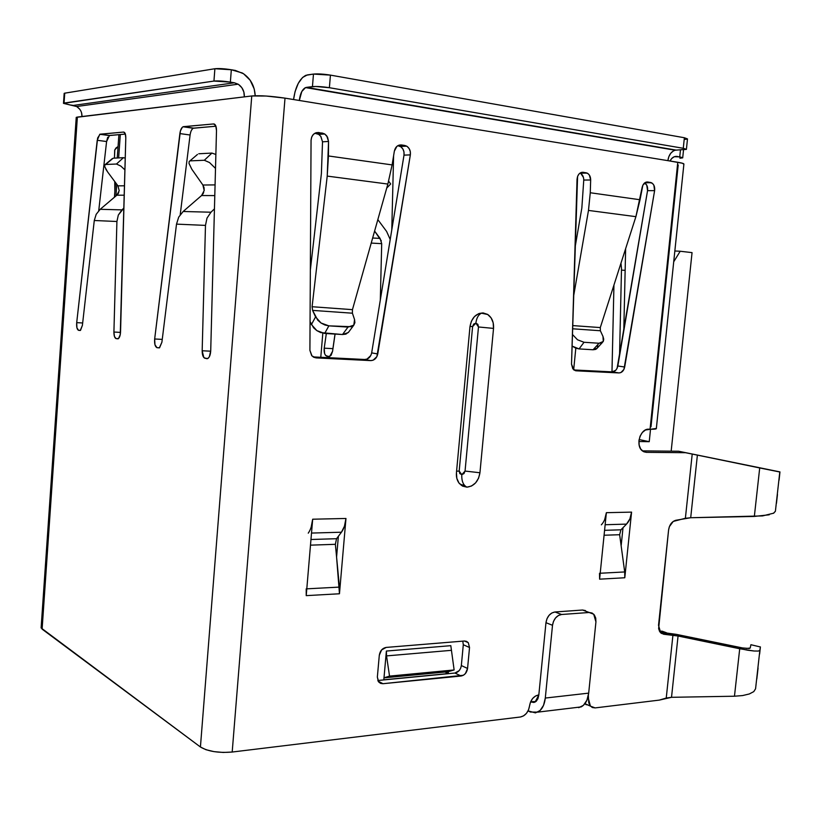 <?xml version="1.0" encoding="UTF-8"?>
<svg xmlns="http://www.w3.org/2000/svg" width="821" height="821" viewBox="0 0 821 821"><rect width="100%" height="100%" fill="white"/><g stroke="black" fill="none" stroke-linecap="round" stroke-linejoin="round"><path stroke-width="1.23" d="M332.782 349.818L335.019 334.075L332.905 348.638L324.213 348.176L324.603 353.564L325.609 355.431L328.657 356.612L331.079 355.329L332.577 351.265L335.071 334.075L332.577 351.265L329.673 356.509L326.943 356.283C324.747 355.339 323.843 352.63 324.213 348.176L326.327 333.542L324.213 348.176L332.905 348.638L332.782 349.808M391.781 229.89L393.598 155.795L391.781 229.89M371.225 243.078L381.703 243.663L380.308 300.076L381.703 243.663L371.225 243.078M381.313 240.861L374.602 231.081L380.061 238.388L381.703 243.663M388.641 181.184L390.683 183.976L386.722 188.081L390.683 183.976L388.641 181.184M377.834 219.618L386.619 231.46L390.211 239.496L386.619 231.46L377.834 219.618M329.847 356.427L326.943 356.283L329.847 356.427M372.652 238.018L380.061 238.388L372.652 238.018M448.122 671.711L448.204 673.569L444.992 672.009L448.204 673.569L383.818 679.798L386.383 651.053L450.811 645.665L454.126 669.957L448.389 671.629L448.204 673.569L383.818 679.798L383.992 677.807L389.534 676.114L454.126 669.957L389.534 676.114L386.537 655.907L450.975 650.365L386.537 655.907L386.383 651.053L450.811 645.665L454.126 669.957L448.122 671.711L383.992 677.859L448.122 671.711M535.908 701.555L530.664 701.709L535.908 701.555M575.675 707.569L581.094 706.922C585.291 704.654 587.826 700.056 588.688 693.129L545.298 698.055C544.436 705.136 541.942 709.826 537.817 712.125L530.438 712.043L528.067 710.894L535.477 712.874L540.074 710.524L543.533 705.321L545.298 698.055L552.512 625.284L545.965 622.698L538.812 695.048L537.94 698.671L536.226 701.267L533.937 702.458L531.423 702.068L535.056 702.099L538.812 695.048L545.965 622.698L552.512 625.284L545.298 698.055L588.688 693.129L595.933 621.908L595.738 618.131L594.383 615.021L592.095 613.03L589.201 612.487L561.564 614.498L558.424 615.493L555.591 617.895L553.518 621.333L552.512 625.284C553.621 619.065 556.638 615.463 561.564 614.498L589.201 612.487L582.541 610.024L554.986 611.984L551.845 612.979L549.023 615.36L546.96 618.777L545.965 622.698C547.063 616.509 550.07 612.938 554.986 611.984L561.564 614.498L554.986 611.984L582.541 610.024L593.706 614.2L595.933 621.908L588.688 693.129L586.902 700.241L583.392 705.352L578.713 707.671M585.435 610.567L582.541 610.024L586.964 611.666M386.537 655.907L386.383 651.053L383.992 677.807L389.534 676.114L386.537 655.907M456.579 471.182L459.185 471.069L461.792 474.651C461.546 481.085 463.249 485.252 466.913 487.151L459.596 483.795C457.153 480.88 456.096 477.217 456.435 472.793L456.825 478.325L458.96 482.994L462.51 486.094L466.913 487.151L471.511 486.022L475.585 482.892L478.551 478.233L479.946 472.752L493.534 328.4L478.479 326.974L475.882 323.125C476.529 318.014 478.376 314.71 481.414 313.232L483.179 312.945L487.931 314.628C492.025 317.727 493.893 322.314 493.534 328.4L493.164 322.756L491.081 317.84L487.582 314.392L483.179 312.945L478.561 313.725L474.415 316.629L471.387 321.216L469.961 326.789L456.435 472.793L469.961 326.789C471.521 317.901 475.934 313.294 483.179 312.945L481.414 313.232C478.376 314.71 476.529 318.014 475.882 323.125L473.696 324.049L472.598 326.573L459.185 471.069L459.811 473.604L461.792 474.651L463.957 473.604L465.055 471.069L478.479 326.974L477.863 324.336L475.882 323.125L472.598 326.573L459.185 471.069L456.579 471.182M335.368 544.302L310.492 545.154L335.368 544.313L336.579 557.09L338.375 536.287L336.548 538.699L310.964 539.5L336.548 538.699L335.368 544.313L339.432 587.097L339.463 593.768L306.223 595.636L339.463 593.768L345.969 518.472L339.463 593.768L336.579 557.09L338.375 536.287L341.454 532.213L344.43 526.261L345.969 518.472L312.678 519.211L306.223 595.636L306.202 588.862L306.223 595.636L312.678 519.211L311.169 527.123M619.639 534.707L604.082 535.241L619.639 534.717L621.148 545.842L623.016 527.698L620.943 529.812L604.574 530.325L620.943 529.812L619.639 534.717L624.699 571.95L624.791 577.758L599.607 579.174L624.791 577.758L631.575 512.119L624.791 577.758L624.699 571.95L621.148 545.842L623.016 527.698L626.515 524.116L629.881 518.913L631.575 512.119L606.37 512.684L599.607 579.174L599.515 573.284L599.607 579.174L606.37 512.684L604.687 519.56M590.412 706.122L595.153 707.907L659.304 700.108L595.153 707.907L592.321 707.517L590.073 705.701L588.739 702.725L588.349 695.428L588.544 699.051L587.538 698.599L588.544 699.051L590.412 706.122L584.952 703.648M81.546 112.693L81.987 116.52L77.369 117.075L42.107 629.132L200.427 746.997L41.112 627.932L41.183 626.987L42.107 629.132L77.369 117.075L76.24 117.362L251.76 95.965L266.22 96.036L285.01 98.14L667.863 160.649L682.323 163.215L683.883 164.262C684.355 163.697 682.323 163.03 677.777 162.271L650.058 429.219C654.604 429.301 656.697 429.044 656.348 428.449L645.419 430.009L642.35 432.472L640.072 436.208L638.954 440.651L639.159 445.105L640.647 448.892L643.202 451.437L646.425 452.35L685.545 452.699L692.216 454.044L685.381 518.267L673.23 521.427L669.392 526.63L668.581 530.038L658.627 628.629L659.622 631.441L661.387 633.402L672.933 635.167L666.242 698.035L659.304 700.108L671.516 697.306L734.467 696.218L742.615 695.561L749.296 693.971L753.77 691.621L755.566 688.798L759.856 650.365L758.306 651.063L754.089 651.012L747.654 650.211L678.064 636.008L663.686 634.243L660.72 632.858L658.524 625.325L668.581 530.038C669.443 524.773 671.835 521.53 675.755 520.298L690.697 517.733L762.565 515.916L773.7 513.166L775.404 511.247L779.796 471.993L685.545 452.699L646.425 452.35L642.545 450.996C635.115 446.019 640.185 428.418 648.826 429.198L650.058 429.219L677.777 162.271L667.863 160.649L668.817 156.698L670.716 153.301L673.292 150.982M670.028 161.008L671.722 158.494L674.277 156.719L679.737 156.852L680.455 149.945L679.737 156.852L682.744 157.755L679.921 158.237L682.703 157.848L677.109 156.421C674.154 156.103 671.794 157.632 670.028 161.008M625.633 248.64L623.786 330.894L625.633 248.64M611.984 371.872L613.944 285.072L611.984 371.369L614.098 371.482L611.984 371.872M650.991 426.838L678.197 164.99M619.527 355.996L621.507 268.518L619.527 355.996M79.781 109.275L76.897 106.689L73.397 105.427L234.385 82.788L230.362 82.11L234.385 82.788L73.397 105.427L69.99 104.934L76.599 106.525C80.284 108.813 82.079 112.138 81.987 116.52L244.33 96.868L243.868 92.034L241.826 87.673L238.501 84.419L234.385 82.788L238.152 84.194C242.452 87.129 244.514 91.347 244.33 96.868L251.76 95.965L200.427 746.997L205.968 749.706L213.983 751.626L223.209 752.447L232.189 752.036L520.411 717L232.189 752.036L285.01 98.14C271.084 96.078 260 95.349 251.76 95.965L200.427 746.997C207.949 751.451 218.54 753.134 232.189 752.036L285.01 98.14L299.326 100.48C300.127 93.717 302.2 89.417 305.535 87.59L301.789 91.531L299.326 100.48L667.863 160.649C668.746 155.025 671.188 151.546 675.18 150.222L686.448 149.289L683.277 148.293L684.375 137.743L330.432 75.122L329.385 87.714L683.277 148.293L329.385 87.714L315.613 86.482L306.346 87.385L676.145 150.099L686.397 149.401L683.277 148.293L684.375 137.743L330.432 75.122L313.468 74.075L312.442 86.626L306.346 87.385L676.114 150.099M202.171 350.762L203.824 357.535L206.676 358.674L208.113 358.305L209.406 356.632L210.72 350.731L216.498 130.601L215.749 125.726L213.634 123.94L183.483 126.66L182.334 127.255L180.404 130.95L154.666 338.981L154.964 344.769L156.985 347.683L159.561 347.765L161.901 342.213L176.515 224.123L205.476 225.395L202.171 350.762L205.476 225.395L207.005 218.099L210.976 212.218L214.445 208.852L210.976 212.218L183.145 211.49L178.701 217.134L176.515 224.123L161.901 342.213L159.346 347.888L156.985 347.683C155.087 346.678 154.307 343.783 154.666 338.981L179.881 133.577C180.425 129.923 181.482 127.655 183.042 126.773L213.634 123.94C215.492 124.125 216.446 126.352 216.498 130.601L210.72 350.731C210.484 354.764 209.499 357.361 207.764 358.52L204.973 358.305C203.146 357.546 202.212 355.021 202.171 350.762L210.699 351.183L202.171 350.762M76.702 322.632L76.917 327.764L78.498 330.299L80.53 330.319L82.398 325.352L94.282 220.5L116.91 221.496L113.914 332.033L114.458 336.518L116.069 338.621L118.501 338.55L120.246 334.67L125.798 137.969L125.244 133.659L123.602 132.068L100.08 134.192L97.648 137.969L76.702 322.632L97.227 140.278L106.597 141.53L98.725 210.72L106.597 141.53L97.227 140.278L99.782 134.264L123.602 132.068C125.049 132.243 125.777 134.213 125.798 137.969L120.554 331.828C120.338 335.522 119.527 337.852 118.111 338.816L116.069 338.621C114.642 337.985 113.934 335.799 113.914 332.033L116.91 221.496L118.316 215.061L123.899 208.052L121.939 209.878L100.193 209.304L96.19 214.312L94.282 220.5L82.398 325.352L80.273 330.483L78.498 330.299C77 329.457 76.404 326.902 76.702 322.632L82.664 322.981L76.702 322.632M538.822 694.925L535.436 696.064L532.603 698.538L530.53 702.006L528.539 709.867L526.456 713.346L523.603 715.85L520.411 717C525.409 715.789 528.447 712.094 529.535 705.937C530.633 699.769 533.65 696.105 538.597 694.946L538.822 694.925M464.542 640.996L468.257 642.648L464.409 641.006L386.209 647.42C382.381 648.18 380.082 650.776 379.302 655.23L377.352 677.068L378.399 681.584L382.966 683.708L378.142 681.153L382.966 683.708L461.115 676.011L454.926 673.035L377.824 680.496L454.926 673.035C458.467 672.276 460.602 669.782 461.34 665.544L463.301 644.731L469.53 647.523L468.309 642.72L466.574 641.365L464.409 641.006L386.209 647.42L381.601 649.924L379.302 655.23L377.352 677.068L378.738 682.025L380.626 683.4L382.966 683.708L463.383 675.262L465.404 673.559L467.56 668.468L469.53 647.523L467.56 668.468C466.81 672.727 464.665 675.242 461.115 676.011L454.926 673.035L459.196 670.603L460.663 668.222M320.744 136.265L322.52 141.807L320.878 136.45L318.733 134.398L316.259 133.464L322.253 133.053L324.747 133.997L327.538 137.128L328.544 141.458L322.52 141.807L321.391 173.6L310.348 270.058L321.391 173.6L322.52 141.807L328.544 141.458L326.758 135.876L324.726 133.977L318.753 132.53L315.89 132.797L313.386 134.398L311.672 137.066L311.056 140.35L309.907 350.362L311.682 355.596L313.704 357.238L316.136 357.894L370.692 360.604L373.093 360.203L376.88 356.632L410.346 154.882L410.315 151.659L409.217 148.693L407.226 146.497L404.691 145.45L399.057 145.143L396.892 146.354L394.357 151.136L392.11 164.908L328.441 155.959L328.544 141.458L327.22 176.094L312.093 306.726L312.585 310.389L315.562 316.906L311.436 324.541L310.061 321.514L313.601 327.805L316.855 330.627L320.724 332.597L342.511 334.527L345.887 334.137L348.699 332.033M647.81 182.005L645.922 182.2L642.864 185.177L640.031 199.749L590.268 192.75L590.668 179.994L589.396 175.119L587.846 173.488L583.218 172.297L580.97 172.574L578.979 174.021L577.584 176.392L571.519 364.206L572.801 368.814L576.229 370.815L618.983 372.939L620.881 372.57L623.939 369.388L654.614 190.636L653.855 185.187L652.336 183.278L647.81 182.005L651.392 182.703C653.957 184.191 655.025 186.839 654.614 190.636L647.553 190.646L646.784 185.238L644.649 182.919C646.989 184.509 647.964 187.085 647.553 190.646L654.614 190.636L624.689 367.018C623.806 370.774 621.897 372.744 618.983 372.939L576.229 370.815L573.951 369.994L571.519 364.206L577.04 179.286C577.584 174.627 579.647 172.297 583.218 172.297L587.169 173.087C589.468 174.38 590.638 176.689 590.668 179.994L590.268 192.75L588.483 210.422L573.54 296.555L588.483 210.422L635.906 216.662L642.104 187.557C642.997 183.76 644.906 181.913 647.81 182.005L646.62 182.016L647.81 182.005M762.483 468.463L678.618 451.232L685.545 452.699L678.618 451.232L642.412 450.883L678.618 451.232L779.95 471.901L779.704 474.343M737.617 647.04L676.391 634.376L660.043 632.098L676.391 634.376L742.553 647.943L749.204 648.487L750.209 648.056L750.907 644.711L760.379 646.969L759.856 650.365L760.4 646.907M585.794 704.562L587.928 704.993M461.34 665.544L467.56 668.468L461.34 665.544L463.301 644.69M370.794 355.544L367.008 359.085L364.616 359.485C368.311 359.3 370.661 357.104 371.667 352.886L377.763 353.954C376.757 358.192 374.397 360.409 370.692 360.604L364.616 359.485L313.15 356.909L364.616 359.485L370.692 360.604L316.136 357.894L311.99 355.945L309.907 350.362L311.056 140.35C311.621 135.055 314.186 132.448 318.753 132.53L316.157 132.704L322.253 133.053L314.864 133.259L318.733 134.398L324.747 133.997M371.667 352.886L404.004 155.138L403.973 151.926L402.875 148.991L400.894 146.805L397.826 145.686L404.691 145.45L406.672 146.148C409.546 148.067 410.767 150.982 410.346 154.882L377.763 353.954L371.667 352.886L404.004 155.138L410.346 154.882L404.004 155.138C404.414 151.259 403.193 148.365 400.34 146.456L398.359 145.758L404.691 145.45L401.448 144.958C397.754 144.794 395.394 146.846 394.357 151.136L392.11 164.908L328.441 155.959L327.22 176.094L387.861 184.058L392.11 164.908L387.861 184.058L352.455 309.65L387.861 184.058L327.22 176.094L312.093 306.726L352.455 309.65L352.414 313.201L354.549 319.554L352.414 313.201L312.585 310.389L352.414 313.201M583.762 180.076L581.843 208.031L574.987 247.85L581.843 208.031L583.762 180.035L590.668 179.994L583.762 180.076C583.721 176.782 582.551 174.493 580.252 173.2L580.016 173.098M583.464 177.49L580.909 173.58M573.91 369.963L612.138 371.872L615.76 370.281L617.084 368.352L647.553 190.646L617.833 365.992L624.689 367.018L617.833 365.992C616.951 369.727 615.052 371.687 612.138 371.872L618.983 372.939L612.138 371.872L573.91 369.963M183.042 126.773L193.284 128.25L183.483 126.66L193.725 128.138L215.933 126.208L193.274 128.25C191.704 129.123 190.636 131.381 190.092 135.013L180.21 214.692L190.092 135.013L179.881 133.577L190.092 135.013M192.566 128.733L191.457 130.262M107.695 137.292L106.597 141.53L109.47 135.465L100.08 134.192L109.47 135.465L125.377 134.09L109.162 135.547M114.858 191.385L114.735 181.533L114.858 191.385M114.447 158.135L114.837 149.781L118.06 146.559L115.987 147.965L114.694 150.202L114.447 158.135M64.13 93.502L64.726 93.173L64.059 103.056L213.942 81.063L214.886 68.728L64.726 93.173L64.182 93.348L63.504 103.22L69.99 104.934L63.463 103.354L213.942 81.063L230.362 82.11L231.327 69.754L235.35 70.442L243.56 73.746L250.179 80.263L254.223 88.986L255.208 95.739M63.504 103.22L64.059 103.056L64.726 93.173L214.886 68.728L231.327 69.754L242.359 73.007C250.333 78.087 254.613 85.661 255.198 95.739M293.559 99.546L295.067 91.624L298.29 83.321L302.59 77.441L307.362 74.916L313.468 74.075L305.874 75.306C299.511 78.683 295.406 86.759 293.559 99.546M684.529 139.406L686.777 139.18M687.495 138.913L684.375 137.743L687.495 138.913L686.418 149.206M80.407 330.411L78.498 330.299L80.407 330.411M117.937 185.854L119.209 190.729L117.937 185.854L124.505 185.792L117.937 185.854L107.582 171.876L117.937 185.854M118.747 192.535L118.008 193.91M116.88 195.162L100.193 209.304L96.19 214.312L94.282 220.5L116.91 221.496L118.316 215.061L121.939 209.878L100.193 209.304L116.859 195.182L124.248 195.213L116.859 195.182L119.209 190.729M120.523 332.402L113.914 332.033L120.523 332.402M118.255 338.734L116.069 338.621L118.255 338.734M207.908 358.438L204.973 358.305L207.908 358.438M207.19 358.705L206.676 358.674L207.19 358.705M214.312 124.043L213.634 123.94L214.312 124.043M162.25 339.391L154.666 338.981L162.25 339.391M159.49 347.806L156.985 347.683L159.49 347.806M201.586 195.521L204.203 190.513L202.89 185.023L191.816 169.229L202.89 185.023L204.049 187.609L204.193 190.554M203.7 192.483L202.787 194.187M201.566 195.542L183.145 211.49L178.701 217.134L176.515 224.123L205.476 225.395L207.005 218.099L210.976 212.218L183.145 211.49L201.566 195.542L214.794 195.593L201.566 195.542M620.963 263.202L621.507 268.518L620.963 263.202M202.89 185.023L215.071 184.899L202.89 185.023M204.326 160.259L209.519 162.548L215.502 168.408L209.519 162.548L204.326 160.259L190.472 160.854L204.326 160.259L211.921 153.075L198.764 153.763L211.921 153.075L204.326 160.259M188.984 163.328L191.816 169.229L188.984 163.358L189.179 161.542L197.461 154.461M215.872 154.481L211.921 153.075L215.872 154.481M116.479 164.026L120.79 166.058L124.936 169.896L120.79 166.058L116.479 164.026L105.663 164.487L116.479 164.026L123.437 157.673L113.154 158.207L123.437 157.673L116.479 164.026M104.749 166.684L104.852 164.857L105.663 164.487L104.719 165.093L104.749 166.684L107.582 171.876L105.755 169.064M105.663 164.487L113.154 158.207L105.663 164.487M125.254 158.135L123.437 157.673L125.254 158.135M645.398 182.436L650.355 182.395L645.398 182.436M600.295 327.579L572.668 325.588L600.295 327.579L635.906 216.662L600.295 327.579L600.367 330.75L602.983 336.425L600.367 330.75L572.576 328.78L600.367 330.75M580.498 172.8L585.937 172.708L580.498 172.8M581.832 172.318L583.218 172.297L581.832 172.318M575.357 370.671L576.229 370.815L575.357 370.671M353.82 325.147L348.299 332.567L342.511 334.527L348.012 327.086L353.81 325.147L354.549 319.554L354.908 322.643L353.81 325.147L351.409 326.707L328.862 325.855L321.021 323.002L315.562 316.906L311.436 324.541L316.855 330.627L324.664 333.449L328.862 325.855L348.012 327.086L342.511 334.527L324.664 333.449L328.862 325.855L324.911 324.993L321.021 323.002L317.748 320.169L312.585 310.389L312.093 306.726L352.455 309.65M593.08 349.767L595.656 349.397L597.154 348.196L593.08 349.767L579.062 348.915L593.08 349.767L599.063 343.24L584.029 342.275L599.063 343.24L593.08 349.767M597.298 347.971L597.78 345.713M572.063 346.082L575.88 348.186L579.062 348.915L584.029 342.275L577.512 339.781L572.411 334.434L577.512 339.781L584.029 342.275L579.062 348.915L572.063 346.082M602.983 336.425L603.733 339.206L603.271 341.464L601.629 342.87L599.063 343.24L603.271 341.464L602.983 336.425M590.268 192.75L588.483 210.422L635.906 216.662L640.031 199.749L590.268 192.75M643.89 451.796L646.425 452.35L643.89 451.796M468.257 642.648L469.53 647.523L463.301 644.731L462.777 641.139M601.352 524.835C604.123 521.848 605.795 517.805 606.37 512.684L631.575 512.119C630.99 517.179 629.307 521.171 626.515 524.116L605.149 524.732L626.515 524.116L620.943 529.812M624.699 571.95L600.213 573.243L624.699 571.95M308.255 533.157C310.656 529.75 312.134 525.101 312.678 519.211L345.969 518.472C345.415 524.27 343.907 528.857 341.454 532.213L311.508 533.065L341.454 532.213L336.548 538.709M339.432 587.097L306.797 588.831L339.432 587.097M463.968 484.688L461.207 485.283M776.738 500.882L777.466 494.499M779.899 472.516L779.067 480.182M776.45 503.345L776.728 501.026M773.392 513.33L775.404 511.247L779.796 471.993L759.702 467.949L754.345 516.43L769.267 514.788M754.345 516.43L690.697 517.733L697.388 455.101L759.702 467.949L754.345 516.43M697.388 455.101L690.697 517.733L685.381 518.267L692.216 454.044L697.388 455.101M779.95 471.901L766.445 469.273M757.321 674.646L758.07 668.068M756.798 679.08L757.301 674.79M760.369 647.184L760.225 648.652M759.63 654.091L760.379 646.969L750.907 644.711L750.209 648.056L746.453 648.436M755.566 688.798L759.856 650.365L758.306 651.063L754.089 651.012L739.711 648.754L734.467 696.218L742.615 695.561L749.296 693.971L753.77 691.621L755.566 688.798M734.467 696.218L671.516 697.306L678.064 636.008L739.711 648.754L734.467 696.218M678.064 636.008L671.516 697.306L666.242 698.035L672.933 635.167L678.064 636.008M742.553 647.943L741.404 647.759M472.598 326.573L470.002 326.419M461.792 474.651L465.055 471.069L479.946 472.752C478.448 481.424 474.097 486.217 466.913 487.151C463.249 485.252 461.546 481.085 461.792 474.651M478.479 326.974L493.534 328.4L479.946 472.752L465.055 471.069L478.479 326.974M348.299 332.567L348.689 332.043M313.468 74.075L312.442 86.626C316.834 86.277 322.489 86.636 329.385 87.714L330.432 75.122C323.536 74.023 317.881 73.674 313.468 74.075M214.886 68.728L213.942 81.063C217.873 80.704 223.343 81.053 230.362 82.11L231.327 69.754C224.297 68.656 218.827 68.317 214.886 68.728M115.925 195.962L116.767 184.273L115.925 195.962M118.645 157.919L120.318 134.521L118.645 157.919M320.785 357.289L322.817 333.193L320.785 357.289M639.107 439.553L649.237 441.677L638.892 441.524L649.237 441.677L650.53 429.229L649.237 441.677L639.107 439.553M673.723 261.776L680.198 251.247L692.052 252.622L671.168 451.16L692.052 252.622L680.198 251.247L673.723 261.776M573.674 369.778L575.819 348.166L573.674 369.778M621.466 270.109L625.15 270.355L621.466 270.109M674.841 250.99L680.198 251.247L674.841 250.99M659.458 631.144L662.188 631.195L666.447 632.745L662.188 631.195M537.827 712.125L581.094 706.922M479.3 313.437L481.506 313.191L487.777 314.525M41.112 627.932L76.24 117.362M683.883 164.262L656.348 428.449M109.172 135.547L99.782 134.264M644.865 182.755L651.392 182.703M580.252 173.2L587.169 173.087M400.34 146.456L406.672 146.148M602.522 342.336L596.559 348.843M105.139 164.611L112.333 158.586M305.535 87.59L675.18 150.222M683.534 149.843L682.723 157.694M76.599 106.525L238.152 84.194M114.447 197.225L115.494 182.549M117.239 157.991L118.901 134.747"/></g></svg>
